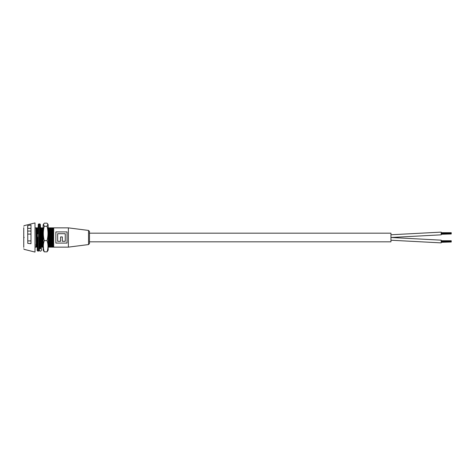 <?xml version="1.0" encoding="UTF-8"?>
<svg xmlns="http://www.w3.org/2000/svg" width="475" height="475" viewBox="0 0 475 475"><rect width="100%" height="100%" fill="white"/><g stroke="black" fill="none" stroke-linecap="round" stroke-linejoin="round"><path stroke-width="0.71" d="M53.699 245.581L53.699 247.137L68.376 247.137L88.528 244.572L88.528 230.428L89.472 231.432L89.472 237.5L89.472 233.178L390.955 233.178L390.955 241.822L89.472 241.822M441.198 232.121L390.955 234.775L441.198 232.121L441.198 234.834L390.955 237.488L441.198 240.166L441.198 242.879L390.955 240.225M441.198 240.742L451.25 240.742L451.25 242.013L441.198 242.013M451.25 241.027L441.198 241.027M451.25 242.013L441.198 242.297M451.25 241.193L441.198 241.193M451.25 241.514L441.198 241.514M451.25 241.526L441.198 241.526M451.25 241.846L441.198 241.846M441.198 232.703L451.25 232.703L451.25 233.973L441.198 233.973M451.25 232.987L441.198 232.987M451.25 233.973L441.198 234.258M451.25 233.154L441.198 233.154M451.25 233.474L441.198 233.474M451.25 233.486L441.198 233.486M451.25 233.807L441.198 233.807M23.75 227.673L23.75 237.5C23.75 252.059 23.75 252.059 23.75 237.5C23.75 222.941 23.75 222.941 23.75 237.5L23.75 247.327M88.528 230.428L68.376 227.863L68.376 247.137M27.77 240.902L30.988 240.902M27.77 237.5L27.633 225.72L30.988 224.942L30.988 243.705L27.77 243.342L27.77 237.5M23.75 248.787L24.207 249.369L35.008 252.071L35.008 222.929L24.207 225.631L23.75 226.213M37.418 246.127L36.498 227.863L36.919 247.137L36.011 247.137L36.011 244.221L36.011 247.137L35.008 247.137M53.699 237.5L53.527 240.012L53.158 237.5L52.962 227.863L52.66 227.863C52.986 227.917 53.301 247.083 53.627 247.137L53.699 228.333M55.866 231.913L55.866 243.087L67.04 243.087L67.04 231.913L55.866 231.913M53.432 237.037L53.295 227.863L52.962 227.863M53.527 240.012L53.699 244.322M48.943 227.863L49.768 227.863L50.469 247.137L49.911 247.137C49.584 247.083 49.269 227.917 48.943 227.863L48.082 227.863M47.904 247.137L48.456 247.137L48.165 239.495M43.142 230.618L42.91 227.863L42.055 227.863L42.75 247.137L43.581 247.137M40.903 227.863L41.729 227.863L42.429 247.137L41.871 247.137C41.545 247.083 41.23 227.917 40.903 227.863L40.042 227.863L40.743 247.137L41.568 247.137C41.242 247.083 40.927 227.917 40.601 227.863M39.9 231.96L40.417 247.137L39.864 247.137L39.568 242.945M37.549 242.672L37.115 230.672L36.884 227.863L36.581 227.863M37.875 231.646L37.709 227.863L36.884 227.863M36.242 247.137L36.011 227.863L35.008 227.863M52.357 247.137L52.149 238.183L52.47 238.183L52.951 247.137L51.923 247.137C51.597 247.083 51.276 227.917 50.95 227.863L50.095 227.863L50.789 247.137L51.621 247.137C51.294 247.083 50.973 227.917 50.647 227.863M52.66 227.863L52.102 227.863L52.47 238.183L52.149 238.183L51.781 227.863L50.95 227.863M49.911 247.137L48.782 247.137L48.165 229.52M49.608 247.137C49.281 247.083 48.967 227.917 48.64 227.863M43.142 238.973L42.608 227.863M39.864 247.137L39.455 246.466M37.549 247.137L36.919 247.137M53.627 247.137L52.951 247.137M37.709 227.863L38.006 227.863M40.417 247.137L40.743 247.137M42.429 247.137L42.75 247.137M41.729 227.863L42.055 227.863M48.456 247.137L48.782 247.137M50.469 247.137L50.789 247.137M49.768 227.863L50.095 227.863M51.923 247.137L51.621 247.137M41.871 247.137L41.568 247.137M36.498 227.863L36.011 227.863M51.781 227.863L52.102 227.863M68.376 227.863L53.295 227.863M57.653 233.7L65.253 233.7L65.253 241.3L62.338 241.3L62.338 236.936L60.568 236.936L60.568 241.3L57.653 241.3L57.653 233.7M89.472 237.5L89.472 243.568L88.528 244.572M30.988 231.058L27.77 231.058M30.988 228.404L27.77 228.404M27.77 227.863L27.77 226.617M27.77 234.098L30.988 234.098M43.142 226.165L43.142 247.849M44.27 251.839L43.142 250.171L43.142 224.829L44.27 223.161L47.043 223.161L47.85 224.147L47.043 226.272C48.296 231.052 48.296 235.832 47.043 240.611C48.296 244.352 48.296 248.098 47.043 251.839L44.27 251.839C43.017 248.092 43.017 244.352 44.27 240.611C43.017 235.832 43.017 231.052 44.27 226.272L43.457 224.147M47.043 251.839L48.165 250.171L48.165 225.453M44.27 226.272L47.043 226.272M44.27 240.611L47.043 240.611M37.222 248.882L37.187 249.078A87.697 87.465 180 0 1 37.187 250.479L37.786 251.079L38.594 251.079L39.193 250.479L40.025 227.656L40.304 224.521L40.535 227.863L40.227 224.23L39.674 223.885L38.321 224.224L37.81 233.926M39.959 251.097L39.354 250.497L39.354 249.09L39.959 248.49L40.761 248.49L41.361 249.09L41.361 250.497L40.761 251.097L39.959 251.097M39.419 250.764L39.271 249.993L39.419 250.764M41.283 248.787L41.361 249.09M24.207 237.5C24.207 252.813 24.207 252.813 24.207 237.5C24.207 222.187 24.207 222.187 24.207 237.5M37.786 251.079L38.867 223.885M37.187 250.479L37.715 237.352M37.187 249.078L37.715 237.441M39.793 247.137L39.959 248.49M40.601 247.137L40.761 248.49M39.627 241.015L40.025 228.718L40.304 225.922L40.482 227.863M41.319 248.864L41.171 247.137L41.307 248.835M38.594 251.079L39.674 223.885M48.165 224.829L47.85 224.147M37.228 248.852L37.709 237.666M39.674 226.492L40.215 226.124L39.805 234.686M39.752 236.627L39.728 237.453M39.164 250.675L39.728 237.369"/></g></svg>
